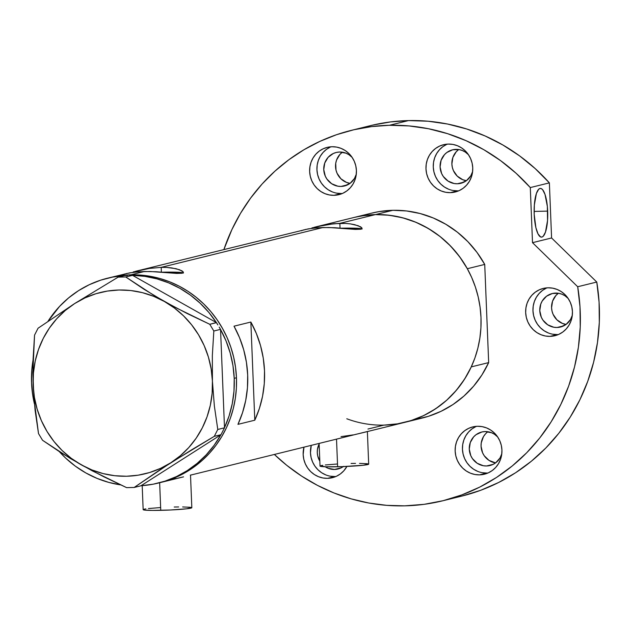 <?xml version="1.0" encoding="UTF-8"?>
<svg xmlns="http://www.w3.org/2000/svg" width="631" height="631" viewBox="0 0 631 631"><rect width="100%" height="100%" fill="white"/><g stroke="black" fill="none" stroke-linecap="round" stroke-linejoin="round"><path stroke-width="0.95" d="M142.196 485.657L143.158 509.651A24.357 1.443 -2.3 0 0 160.755 510.337L159.651 482.739L160.755 510.337A24.357 1.443 -2.3 0 0 191.824 507.695L190.515 475.072L191.43 474.867L190.349 475.167M319.112 443.459L320.02 466.088A24.357 1.443 -2.3 0 0 337.624 466.766L336.512 439.168L337.624 466.766A24.357 1.443 -2.3 0 0 368.685 464.132L367.376 431.509M191.43 474.867L190.523 475.072M158.121 483.109A105.535 101.165 76.2 0 1 141.005 485.736L220.874 434.775A105.535 101.165 76.2 0 1 158.121 483.109L160.369 482.557A105.535 101.165 -103.8 0 0 236.459 377.764L236.388 388.097L235.339 398.342L233.32 408.423L230.362 418.227L226.49 427.66L221.733 436.636L216.141 445.068L209.768 452.877L202.677 459.983L194.94 466.317L186.626 471.83L177.808 476.452L168.587 480.144L160.313 482.573L168.587 480.144L177.808 476.452L186.626 471.83L194.94 466.317L202.677 459.983L209.768 452.877L216.141 445.068L221.733 436.636L226.49 427.66L230.362 418.227L233.32 408.423L235.339 398.342L236.388 388.097L236.459 377.764A105.535 101.165 -103.8 0 0 109.889 277.616A105.535 101.165 -103.8 0 0 108.769 277.9A105.535 101.165 76.2 0 1 109.889 277.616A105.535 101.165 76.2 0 1 130.901 274.824A105.535 101.165 76.2 0 1 235.458 366.753A105.535 101.165 76.2 0 1 160.369 482.557L183.55 476.847M178.502 478.006L182.564 477.083M173.975 478.897L176.301 478.464M360.419 433.284L367.21 431.604M368.291 431.296L190.799 475.064M355.371 434.443L359.425 433.521M341.048 436.62L353.163 434.893M183.108 272.837A30.446 1.806 -2.3 0 0 162.632 272.19L181.957 272.584M133.299 271.906L149.35 268.427L161.197 267.363L161.386 272.087L161.197 267.363L166.773 267.441L171.821 267.915L179.496 269.713L183.156 271.827L183.266 272.671L182.193 273.239L176.688 273.412L150.265 271.504L138.796 271.764L129.576 272.892L107.641 278.168A105.535 101.165 76.2 0 1 124.512 275.558M311.959 227.901L328.01 224.415L339.857 223.35L340.046 228.083L339.857 223.35L345.433 223.429L350.481 223.902L358.156 225.701L361.815 227.815L361.926 228.667L360.853 229.234L355.348 229.408L334.911 227.728L323.025 227.499L161.197 267.363L166.773 267.441L176.096 268.703L181.878 270.794L183.156 271.827L183.266 272.671L182.193 273.239L176.688 273.412L156.251 271.74L144.365 271.504L130.901 274.824L144.365 271.504L133.819 272.253L126.255 273.586M361.768 228.832A30.446 1.806 -2.3 0 0 341.292 228.185L360.616 228.58M350.481 223.902L354.756 224.699L360.538 226.789L361.815 227.815L361.926 228.667L360.853 229.234L355.348 229.408L328.925 227.499L317.456 227.759L308.236 228.887L137.59 270.794L149.35 268.427L161.197 267.363L323.025 227.499L312.479 228.248L304.915 229.581M346.782 418.763A105.535 101.165 76.2 0 0 404.905 422.328A105.535 101.165 -103.8 0 0 479.994 306.524A105.535 101.165 -103.8 0 0 375.437 214.587L339.857 223.35L375.437 214.587A105.535 101.165 76.2 0 1 467.326 268.711L484.726 264.428L488.67 362.604L471.27 366.887A105.535 101.165 76.2 0 1 404.905 422.328L422.297 418.037A105.535 101.165 -103.8 0 0 488.67 362.604L471.27 366.887L464.542 379.199L456.252 390.415L446.551 400.346L435.627 408.785L423.669 415.592L410.899 420.64L397.562 423.835L383.893 425.12L367.952 429.041M404.85 422.336L413.124 419.907L422.344 416.215L431.154 411.593L439.476 406.088L447.213 399.754L454.304 392.648L460.677 384.839L466.262 376.407L471.018 367.423L474.898 357.99L477.856 348.186L479.868 338.113L480.917 327.86L480.996 317.535L480.088 307.226L478.219 297.043L475.403 287.073L471.665 277.427L467.035 268.183L461.569 259.444L455.306 251.28L448.325 243.779L440.675 237.011L432.44 231.041L423.701 225.922L414.535 221.718L405.031 218.452L395.282 216.157L385.383 214.871L375.437 214.587A105.535 101.165 -103.8 0 0 354.417 217.38A105.535 101.165 76.2 0 1 375.437 214.587L365.523 215.329L355.742 217.064M371.596 213.152L379.16 211.59L392.829 210.304L375.437 214.587L392.829 210.304L406.577 210.959L420.151 213.538L433.3 217.987L445.778 224.242L457.365 232.169L467.847 241.626L477.02 252.447L484.726 264.428A105.535 101.165 -103.8 0 0 392.829 210.304A105.535 101.165 -103.8 0 0 371.817 213.097L316.249 226.781L333.973 223.69L345.433 223.429M361.815 227.815L361.926 228.667M183.156 271.827L183.266 272.671M234.014 326.18L250.854 322.039A105.535 101.165 76.2 0 1 254.79 420.207L237.958 424.355A105.535 101.165 -103.8 0 0 234.014 326.18L250.854 322.039L254.79 420.207L237.958 424.355L242.549 412.611L245.727 400.354L247.447 387.75L247.683 375.003L246.421 362.281L243.7 349.787L239.543 337.695L234.014 326.18M383.893 425.12L393.799 424.379M130.901 274.824L120.986 275.558L111.214 277.301L120.986 275.558L130.901 274.824L140.855 275.1L130.901 274.824M236.459 377.764L235.552 367.455L233.683 357.272L230.867 347.31L227.128 337.656L222.498 328.42L217.032 319.672L210.778 311.517L203.789 304.016L196.146 297.248L187.912 291.277L179.165 286.159L169.999 281.947L160.495 278.681L150.746 276.394L140.855 275.1L150.746 276.394L160.495 278.681L169.999 281.947L179.165 286.159L187.912 291.277L196.146 297.248L203.789 304.016L210.778 311.517L217.032 319.672L222.498 328.42L227.128 337.656L230.867 347.31L233.683 357.272L235.552 367.455L236.459 377.764L234.211 378.316A105.535 101.165 76.2 0 1 224.494 427.676L220.55 329.5L224.494 427.676L229.085 415.932L232.263 403.666L233.983 391.07L234.211 378.316L236.459 377.764M250.854 322.039L256.375 333.547L260.532 345.638L263.261 358.14L264.515 370.854L264.279 383.609L262.567 396.205L259.388 408.47L254.79 420.207L250.854 322.039M314.309 227.278L316.801 226.647M303.645 229.905L301.303 230.788M135.649 271.283L138.142 270.66M124.954 273.917L122.714 274.651M351.088 463.454L355.521 463.383M359.528 463.375L367.542 463.746M368.536 463.982L363.385 465.252L342.31 466.632L325.762 466.79L320.106 465.962M320.974 465.646L322.733 465.315M325.328 464.968L336.962 464.03M174.227 507.016L178.66 506.945M182.659 506.938L190.672 507.308M191.674 507.545L186.516 508.815L170.22 510.006L152.323 510.416L144.31 510.045L143.245 509.525M144.105 509.209L145.871 508.878M148.466 508.539L160.1 507.592M34.421 403.872A105.535 101.165 76.2 0 1 31.55 382.962L31.787 370.208L33.049 360.056A105.535 101.165 76.2 0 0 31.55 382.962L32.804 395.684L34.421 403.872M120.663 484.892A105.535 101.165 76.2 0 1 59.346 451.638L65.663 458.098L75.349 466.159L85.879 472.958L97.095 478.408L108.84 482.415L120.939 484.931M223.311 430.145L220.992 434.704L224.502 427.81L217.782 429.466L214.366 406.056L212.418 381.077L212.339 355.576L213.83 331.015L220.542 329.358L219.17 327.087L220.542 329.358L213.83 331.015L209.776 324.295L175.607 307.597L153.775 295.3L125.719 276.954L132.431 275.297L129.876 275.361L132.557 275.368L125.719 276.954L118.163 277.127L74.726 303.511L38.057 328.23L34.547 335.124L32.867 372.377L33.9 397.932L38.507 433.576L42.561 440.288L70.451 458.54L92.268 470.836L126.61 487.637L134.174 487.463L160.605 469.369L192.25 449.446L214.28 436.352L220.992 434.704L214.28 436.352L217.782 429.466L214.366 406.056L212.418 381.077L212.339 355.576L213.83 331.015L209.776 324.295L186.973 313.433L164.36 301.46L143.797 289.124L125.719 276.954L118.163 277.127L74.726 303.511L38.057 328.23L34.547 335.124L33.057 359.749L33.143 385.186A93.356 89.492 76.2 0 1 74.726 303.511A93.356 89.492 76.2 0 1 164.36 301.46A93.356 89.492 76.2 0 1 212.418 381.077A93.356 89.492 76.2 0 1 170.843 462.744L214.28 436.352L217.782 429.466L224.502 427.81L223.311 430.145M140.887 485.807L134.174 487.463L170.843 462.744A93.356 89.492 76.2 0 1 81.202 464.795L103.626 476.673L126.61 487.637L134.174 487.463L140.887 485.807M127.43 275.416L124.875 275.471L118.163 277.127L124.875 275.471L127.43 275.416M217.861 324.918L216.37 322.575L209.776 324.295L216.488 322.646L217.861 324.918M220.874 434.775L141.005 485.736L153.175 484.19L165.046 481.13L176.451 476.586L187.21 470.639L197.172 463.367L206.187 454.88L214.13 445.305L220.874 434.775M132.557 275.368L216.37 322.575L132.557 275.368L144.83 276.346L156.922 278.863L168.666 282.869L179.89 288.32L190.412 295.119L200.098 303.18L208.79 312.377L216.37 322.575A105.535 101.165 76.2 0 0 132.557 275.368M81.202 464.795A93.356 89.492 76.2 0 1 33.143 385.186L35.091 410.221L38.507 433.576L42.561 440.288L60.473 452.364L81.202 464.795L91.937 469.945L103.192 473.605L114.787 475.719L126.523 476.247L138.189 475.182L149.594 472.54L160.542 468.368L170.843 462.744L180.316 455.756L188.811 447.521L196.178 438.182L202.283 427.905L207.031 416.862L210.336 405.244L212.142 393.247L212.418 381.077L211.164 368.938L208.396 357.043L204.168 345.599L198.544 334.793L191.619 324.815L183.518 315.831L174.385 307.999L164.36 301.46L153.633 296.31L142.369 292.65L130.775 290.536L119.038 290.008L107.373 291.072L95.967 293.715L85.019 297.887L74.726 303.511L65.245 310.507L56.751 318.734L49.392 328.073L43.279 338.35L38.53 349.393L35.226 361.011L33.419 373.008L33.143 385.186L34.397 397.317L37.166 409.211L41.394 420.664L47.025 431.462L53.943 441.448L62.043 450.424L71.177 458.256L81.202 464.795M107.641 278.168A105.535 101.165 76.2 0 0 48.051 321.218L59.574 306.398L68.59 297.911L78.552 290.639L89.318 284.691L100.715 280.148L112.586 277.088L124.757 275.542M220.55 329.5L226.079 341.008L230.228 353.1L232.957 365.601L234.211 378.316A105.535 101.165 76.2 0 0 220.55 329.5M354.196 217.435L361.76 215.873L375.437 214.587L389.185 215.242L402.752 217.821L415.9 222.278L428.386 228.525L439.973 236.451L450.447 245.909L459.62 256.73L467.326 268.711L484.726 264.428L488.67 362.604L481.934 374.917L473.644 386.133L463.951 396.055L453.019 404.503L441.061 411.309L428.299 416.357L414.953 419.552M476.444 426.327A24.357 23.347 -103.8 0 0 463.036 453.784A24.357 23.347 -103.8 0 0 486.817 473.061L479.521 474.859A24.357 23.347 76.2 0 1 455.393 453.642A24.357 23.347 76.2 0 1 472.722 426.919A24.357 23.347 76.2 0 1 477.572 426.28L473.029 426.848L468.699 428.331L464.747 430.665L461.324 433.773L458.563 437.52L456.568 441.771L455.424 446.354L455.164 451.102L455.803 455.834L457.317 460.362L459.644 464.511L462.704 468.123L466.364 471.065L470.497 473.218L474.938 474.496L479.521 474.859L484.064 474.291L488.394 472.808L492.346 470.466L495.769 467.366L498.529 463.619L500.525 459.368L501.669 454.785L501.929 450.029L501.29 445.305L499.776 440.777L497.449 436.628L494.388 433.016L490.729 430.074L486.596 427.921L482.155 426.643L477.572 426.28A24.357 23.347 76.2 0 1 501.7 447.489A24.357 23.347 76.2 0 1 484.371 474.212A24.357 23.347 76.2 0 1 479.521 474.859L486.817 473.061A24.357 23.347 -103.8 0 0 487.944 473.005M325.793 474.906L321.66 472.753L318 469.811L314.94 466.199L312.613 462.05L311.099 457.522L310.46 452.79L311.264 445.391A24.357 23.347 -103.8 0 0 334.816 476.547L327.521 478.345A24.357 23.347 76.2 0 1 303.976 447.182L303.164 454.588L303.803 459.321L305.317 463.84L307.644 467.997L310.704 471.609L314.372 474.551L318.505 476.697L322.946 477.982L327.521 478.345L332.072 477.77L336.402 476.287L340.354 473.952L343.777 470.852L346.908 466.443A24.357 23.347 76.2 0 1 332.371 477.699A24.357 23.347 76.2 0 1 327.521 478.345L334.816 476.547A24.357 23.347 -103.8 0 0 335.944 476.492M330.928 146.786A24.357 23.347 -103.8 0 0 317.519 174.243A24.357 23.347 -103.8 0 0 341.3 193.52L334.004 195.318A24.357 23.347 76.2 0 1 309.876 174.101A24.357 23.347 76.2 0 1 327.205 147.378A24.357 23.347 76.2 0 1 332.056 146.739L327.513 147.307L323.182 148.79L319.223 151.124L315.808 154.232L313.047 157.979L311.051 162.222L309.908 166.813L309.647 171.561L310.286 176.294L311.801 180.821L314.128 184.97L317.188 188.582L320.848 191.524L324.981 193.678L329.421 194.955L334.004 195.318L338.547 194.75L342.878 193.267L346.829 190.925L350.252 187.825L353.013 184.078L355.008 179.827L356.152 175.237L356.412 170.488L355.774 165.764L354.259 161.236L351.932 157.087L348.872 153.475L345.212 150.533L341.079 148.38L336.638 147.094L332.056 146.739A24.357 23.347 76.2 0 1 356.184 167.949A24.357 23.347 76.2 0 1 338.855 194.671A24.357 23.347 76.2 0 1 334.004 195.318L341.3 193.52A24.357 23.347 -103.8 0 0 342.428 193.465M447.261 144.12A24.357 23.347 -103.8 0 0 433.86 171.577A24.357 23.347 -103.8 0 0 457.633 190.854L450.337 192.652A24.357 23.347 76.2 0 1 426.209 171.435A24.357 23.347 76.2 0 1 443.538 144.712A24.357 23.347 76.2 0 1 448.389 144.073L443.845 144.641L439.515 146.124L435.564 148.459L432.14 151.566L429.38 155.313L427.384 159.556L426.24 164.147L425.98 168.895L426.619 173.628L428.133 178.155L430.46 182.304L433.521 185.916L437.18 188.858L441.314 191.012L445.762 192.289L450.337 192.652L454.88 192.084L459.21 190.601L463.17 188.259L466.585 185.159L469.346 181.412L471.341 177.161L472.493 172.571L472.745 167.822L472.106 163.098L470.592 158.57L468.265 154.421L465.213 150.809L461.545 147.867L457.412 145.714L452.971 144.428L448.389 144.073A24.357 23.347 76.2 0 1 472.516 165.283A24.357 23.347 76.2 0 1 455.188 192.005A24.357 23.347 76.2 0 1 450.337 192.652L457.633 190.854A24.357 23.347 -103.8 0 0 458.761 190.799M546.951 287.846A24.357 23.347 -103.8 0 0 533.542 315.303A24.357 23.347 -103.8 0 0 557.323 334.58L550.027 336.378A24.357 23.347 76.2 0 1 525.899 315.161A24.357 23.347 76.2 0 1 543.228 288.438A24.357 23.347 76.2 0 1 548.079 287.791L543.536 288.367L539.205 289.85L535.254 292.185L531.83 295.284L529.07 299.039L527.074 303.282L525.931 307.873L525.67 312.621L526.309 317.354L527.824 321.881L530.15 326.03L533.211 329.642L536.871 332.584L541.004 334.73L545.452 336.015L550.027 336.378L554.57 335.802L558.9 334.32L562.86 331.985L566.275 328.885L569.036 325.139L571.031 320.887L572.175 316.297L572.435 311.548L571.796 306.824L570.282 302.296L567.955 298.147L564.895 294.527L561.235 291.593L557.102 289.44L552.661 288.154L548.079 287.791A24.357 23.347 76.2 0 1 572.207 309.009A24.357 23.347 76.2 0 1 554.878 335.731A24.357 23.347 76.2 0 1 550.027 336.378L557.323 334.58A24.357 23.347 -103.8 0 0 558.451 334.525M547.676 211.117A24.357 6.783 -91.3 0 1 541.501 237.122A24.357 6.783 -91.3 0 1 534.205 214.437L535.885 227.649L538.014 233.896L540.586 236.925L541.919 237.067L543.212 236.278L545.492 232.05L547.534 220.542L547.353 206.408L545.01 194.427L542.621 189.694L541.295 188.63L539.962 188.488L538.669 189.276L536.389 193.496L534.347 205.012L534.205 214.437A24.357 6.783 -91.3 0 1 540.381 188.424A24.357 6.783 -91.3 0 1 547.676 211.117L534.141 211.424L547.676 211.117M372.905 125.064L390.573 121.917L408.494 120.584L389.414 125.285L371.493 126.61L353.825 129.765L336.568 134.695L319.893 141.376L303.968 149.736L288.935 159.69L274.942 171.143L262.125 183.984L250.61 198.102L240.506 213.341L231.908 229.574L223.895 249.537A190.775 182.872 76.2 0 1 351.428 130.333A190.775 182.872 76.2 0 1 389.414 125.285L409.006 125.924L428.457 128.732L447.553 133.669L466.072 140.681L483.803 149.689L500.541 160.597L516.095 173.273L530.292 187.573L549.372 182.872A190.775 182.872 -103.8 0 0 408.494 120.584L389.414 125.285A190.775 182.872 76.2 0 1 530.292 187.573L532.509 242.675L577.696 286.742A190.775 182.872 76.2 0 1 442.686 500.809A190.775 182.872 76.2 0 1 404.7 505.849A190.775 182.872 76.2 0 1 274.375 454.478L286.758 465.323L301.642 476.113L317.448 485.365L334.02 492.977L351.199 498.876L368.812 503.017L386.708 505.344L404.7 505.849L424.087 504.335L443.175 500.683L461.742 494.941L479.576 487.179L496.479 477.478L512.262 465.946L526.743 452.719L539.765 437.946L551.171 421.784L560.833 404.432L568.649 386.069L574.533 366.911L578.406 347.176L580.236 327.087L579.999 306.863L577.696 286.742L532.509 242.675L530.292 187.573L549.372 182.872L551.589 237.974L596.776 282.041L577.696 286.742L596.776 282.041L599.079 302.162L599.316 322.386L597.486 342.483L593.613 362.218L587.729 381.369L579.913 399.731L570.243 417.083L558.837 433.245L545.823 448.018L531.341 461.245L515.559 472.777L498.656 482.478L480.822 490.248L462.255 495.982M442.686 500.809L461.758 496.108A190.775 182.872 -103.8 0 0 596.776 282.041L551.589 237.974L532.509 242.675L551.589 237.974L549.372 182.872L535.175 168.572L519.621 155.896L502.875 144.996L485.144 135.981L466.632 128.969L447.537 124.031L428.078 121.223L408.494 120.584A190.775 182.872 -103.8 0 0 370.507 125.632L351.428 130.333M558.403 293.257A17.25 16.54 -103.8 0 0 552.078 311.343A17.25 16.54 -103.8 0 0 566.078 324.421L562.434 323.427L556.905 319.822L553.095 314.325L552.022 311.115L551.565 307.77L552.567 301.153L555.927 295.489L558.356 293.289M557.039 327.497A17.25 16.54 76.2 0 1 539.947 312.471A17.25 16.54 76.2 0 1 552.22 293.541A17.25 16.54 76.2 0 1 555.659 293.084A17.25 16.54 76.2 0 1 568.184 298.487L564.974 295.773L562.047 294.251L558.9 293.336L552.44 293.486L546.572 296.191L542.195 301.042L540.783 304.055L539.781 310.665L541.311 317.227L542.96 320.162L547.724 324.807L553.797 327.237L557.039 327.497L563.728 325.848L557.039 327.497A17.25 16.54 76.2 0 0 560.47 327.039A17.25 16.54 76.2 0 0 572.317 315.248L570.503 319.531L566.125 324.381L560.257 327.095L557.039 327.497M458.713 149.531A17.25 16.54 -103.8 0 0 452.388 167.617A17.25 16.54 -103.8 0 0 466.388 180.695L462.744 179.701L457.215 176.096L453.405 170.599L452.332 167.389L451.875 164.044L452.877 157.427L456.237 151.763L458.666 149.563M457.349 183.771A17.25 16.54 76.2 0 1 440.257 168.745A17.25 16.54 76.2 0 1 452.53 149.815A17.25 16.54 76.2 0 1 455.968 149.358A17.25 16.54 76.2 0 1 468.494 154.761L465.284 152.047L462.357 150.525L459.21 149.61L452.75 149.76L446.882 152.465L444.461 154.666L441.093 160.329L440.091 166.947L441.621 173.501L443.27 176.435L448.034 181.081L454.107 183.511L457.349 183.771L464.037 182.122L457.349 183.771A17.25 16.54 76.2 0 0 460.788 183.313A17.25 16.54 76.2 0 0 472.627 171.522L470.813 175.804L466.435 180.663L460.567 183.369L457.349 183.771M342.381 152.197A17.25 16.54 -103.8 0 0 336.047 170.283A17.25 16.54 -103.8 0 0 350.055 183.361L346.411 182.367L340.882 178.762L337.072 173.265L336 170.054L335.724 163.342L336.544 160.093L339.904 154.429L342.333 152.229M341.016 186.437A17.25 16.54 76.2 0 1 323.924 171.411A17.25 16.54 76.2 0 1 336.197 152.481A17.25 16.54 76.2 0 1 339.636 152.024A17.25 16.54 76.2 0 1 352.161 157.427L348.951 154.713L346.025 153.191L339.636 152.024L336.418 152.426L333.349 153.475L328.12 157.332L324.76 162.995L323.758 169.613L325.288 176.167L326.937 179.101L331.693 183.747L337.774 186.177L341.016 186.437L347.705 184.788L341.016 186.437A17.25 16.54 76.2 0 0 344.447 185.979A17.25 16.54 76.2 0 0 356.294 174.188L354.48 178.47L350.102 183.329L344.234 186.035L341.016 186.437M343.619 466.348L340.819 468.005L334.533 469.464A17.25 16.54 76.2 0 1 325.21 466.766L328.144 468.297L334.533 469.464L341.221 467.816L334.533 469.464A17.25 16.54 76.2 0 0 337.971 469.007A17.25 16.54 76.2 0 0 343.272 466.601M319.822 461.151A17.25 16.54 76.2 0 1 319.136 444.019L317.464 449.272L317.283 452.632L317.732 455.984L319.822 461.151M487.897 431.738A17.25 16.54 -103.8 0 0 481.571 449.824A17.25 16.54 -103.8 0 0 495.572 462.902L488.993 460.385L484.237 455.748L482.589 452.806L481.059 446.251L481.248 442.883L483.464 436.628L485.42 433.97M486.533 465.978A17.25 16.54 76.2 0 1 469.44 450.952A17.25 16.54 76.2 0 1 481.713 432.022A17.25 16.54 76.2 0 1 485.152 431.565A17.25 16.54 76.2 0 1 497.678 436.967L494.467 434.254L491.541 432.732L485.152 431.565L481.934 431.967L476.066 434.672L473.636 436.873L470.276 442.536L469.275 449.154L470.805 455.708L472.453 458.65L477.21 463.288L483.291 465.725L486.533 465.978L493.221 464.329L486.533 465.978A17.25 16.54 76.2 0 0 489.964 465.52A17.25 16.54 76.2 0 0 501.811 453.728L499.997 458.019L495.619 462.87L492.819 464.526L486.533 465.978M546.501 288.051L542.542 290.386L539.126 293.494L536.366 297.24L534.37 301.492L533.227 306.074L532.966 310.823L533.605 315.555L535.12 320.083L537.446 324.231L540.499 327.844L544.167 330.786L548.3 332.939M552.74 334.217L557.323 334.58M446.811 144.325L442.852 146.66L439.436 149.768L436.676 153.514L434.68 157.766L433.536 162.348L433.276 167.097L433.915 171.829L435.429 176.357L437.756 180.505L440.817 184.118L444.476 187.06L448.609 189.213M453.05 190.491L457.633 190.854M330.47 146.991L326.519 149.334L323.096 152.434L320.335 156.18L318.347 160.432L317.196 165.014L316.943 169.763L317.582 174.495L319.097 179.023L321.424 183.171L324.476 186.784L328.144 189.726L332.277 191.879M336.717 193.157L341.3 193.52M330.242 476.184L334.816 476.547M475.995 426.532L472.035 428.875L468.612 431.975L465.859 435.721L463.864 439.973L462.712 444.555L462.46 449.311L463.099 454.036L464.613 458.563L466.94 462.712L469.992 466.325L473.66 469.267L477.793 471.42M482.234 472.698L486.817 473.061M183.392 273.073L183.369 272.332M362.052 229.061L362.028 228.327M404.905 422.328L367.668 431.494"/></g></svg>
